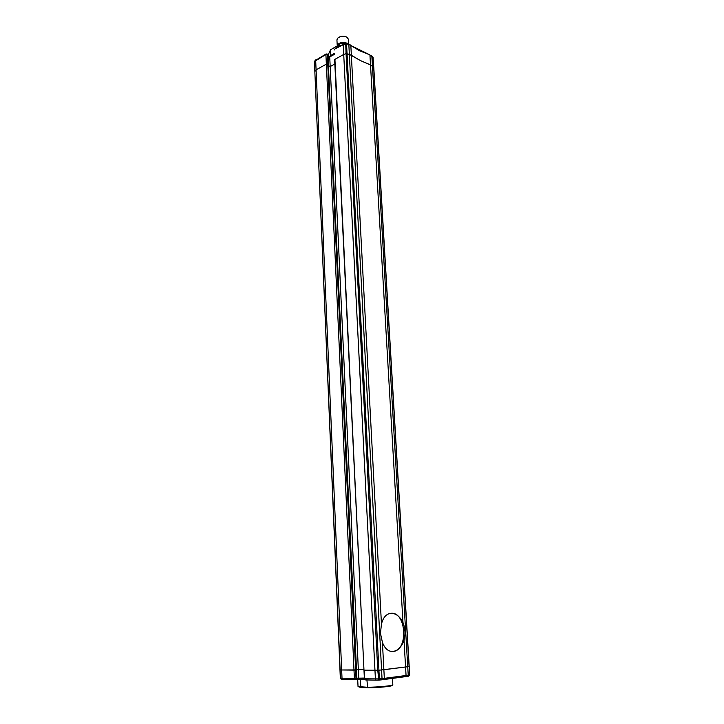 <?xml version="1.0" encoding="UTF-8"?>
<svg xmlns="http://www.w3.org/2000/svg" width="724" height="724" viewBox="0 0 724 724"><rect width="100%" height="100%" fill="white"/><g stroke="black" fill="none" stroke-linecap="round" stroke-linejoin="round"><path stroke-width="1.09" d="M373.113 57.875L369.946 55.305L370.507 64.889L373.674 67.422M405.494 676.65L407.476 676.397L408.236 675.202L371.864 56.291L369.692 54.798L359.783 50.852L350.841 45.521L351.357 55.268L360.317 60.517L370.507 64.889L402.978 622.486C399.811 616.341 395.802 613.273 390.951 613.3L390.951 613.3C406.354 611.418 408.698 650.559 393.051 651.455L392.453 651.491C388.001 651.401 384.661 648.342 382.417 642.324L380.453 633.31L381.458 624.097C383.114 617.463 386.272 613.871 390.933 613.3M369.692 54.798L348.841 44.499L349.348 54.264L360.317 60.517L372.426 65.857L373.765 67.196L409.205 666.523L378.923 670.261L364.299 670.134M343.782 44.2L343.221 44.68L343.719 54.445L346.054 53.657L349.348 54.264L382.037 678.65L381.394 679.863L378.914 680.098M314.605 61.006L314.84 71.558L316.08 69.857L326.352 64.137L328.379 64.744M327.185 54.083L326.126 53.947L315.673 60.3L341.665 669.981L339.972 669.863L341.665 669.981L342.018 678.37L342.868 679.474L355.086 679.709M334.361 53.929L329.71 56.544L330.189 66.554L334.841 63.974L330.189 66.554L358.344 669.519L356.489 669.736L363.946 669.573L358.344 669.519L358.76 679.04L356.452 679.338L364.471 679.157L358.76 679.04M328.56 65.766L330.189 66.554L328.56 65.766M334.931 60.083L334.931 59.35L343.719 54.445L334.931 59.35L364.389 678.759L364.344 670.243L377.756 670.315L346.054 53.657L351.357 55.268L381.458 624.097M315.836 59.811L314.297 61.775M327.936 55.114L356.498 669.917L341.665 669.981L354 670.125L326.352 64.137L316.08 69.857L314.822 71.061L340.479 678.252L341.393 679.365L342.724 679.447M350.606 45.024L345.719 43.349L346.054 53.657L343.719 54.445L375.403 679.003L376.1 680.144L378.724 680.108M364.706 678.687L365.548 679.927L364.751 678.804L379.376 678.913L346.543 43.856L348.841 44.499L348.606 43.983M345.991 43.449L343.447 44.128M341.375 45.304L336.379 46.372L330.515 49.793L328.633 53.875L328.741 56.065M329.909 56.436L330.787 55.44L330.515 49.793L336.099 46.608L336.18 48.246M334.334 53.431L330.787 55.44M340.986 45.521L336.379 46.372M337.275 46.101L337.23 45.784C338.66 42.626 341.954 41.757 347.122 43.178L348.072 43.829M338.235 37.675L338.452 37.503C340.959 36.01 343.619 35.82 346.443 36.933L346.95 37.241M348.706 44.046L348.452 39.205L346.814 37.168C343.728 35.947 340.823 36.155 338.09 37.784L336.932 39.793L337.23 45.784M337.981 45.911C339.004 43.73 341.484 42.906 345.411 43.458M345.656 43.368C341.429 42.743 338.787 43.603 337.737 45.974M391.793 651.482L393.051 651.455C397.928 650.641 401.585 646.921 404.019 640.297L406.064 675.492L384.326 678.352L383.874 669.727L377.756 670.315L378.77 680.117L379.376 678.913L384.326 678.352L383.566 679.574L381.503 679.836M340.47 678.171L356.733 678.424L355.403 679.691M376.109 680.144L381.394 679.863M408.635 676.153L409.585 674.94L406.064 675.492L405.404 676.669L393.847 678.071M392.498 678.252L392.815 684.795C392.562 685.791 377.892 687.212 367.276 687.248L358.045 686.56L357.665 679.184M358.072 686.587L360.959 687.619L360.109 679.184L358.733 679.049M360.959 687.619L367.647 687.8L366.923 679.954M364.525 679.275L360.109 679.184M367.647 687.8C377.91 687.764 392.028 686.388 392.281 685.42L392.788 684.832M382.417 642.324L383.874 669.727L409.087 666.56L373.086 57.431L371.674 55.839M404.019 640.297C405.54 634.179 405.196 628.242 402.978 622.486M409.087 666.496L409.576 674.868M356.335 669.899L328.361 64.391L327.737 64.083L355.62 670.035L356.344 669.953L356.724 678.37M355.62 670.035L354 670.125L354.389 678.605L355.176 679.718L356.009 678.515L355.62 670.035M342.832 679.465L341.393 679.365L340.325 678.225L314.424 61.522L325.909 54.499L326.352 64.137L327.737 64.083L327.293 54.454L325.909 54.499L327.022 53.929L328.062 54.934L328.506 64.563M334.642 59.739L363.982 670.207M334.379 54.345L329.737 56.952L328.117 56.164M346.298 43.331L346.543 43.856L343.221 44.68L334.678 49.096L334.171 50.037M393.666 678.089L383.693 679.537M356.878 678.189L364.353 678.053M376.018 680.135L365.548 679.927L376.073 680.144M372.887 56.97L373.765 67.196M329.71 56.544L328.099 55.757M343.402 44.146L334.678 49.096M407.44 676.397L383.566 679.574M355.71 679.655L356.887 678.388L356.498 669.917M407.522 676.388L408.761 676.135L409.703 674.895L409.205 666.523M342.904 679.474L355.312 679.709M381.439 679.854L383.557 679.574"/></g></svg>
